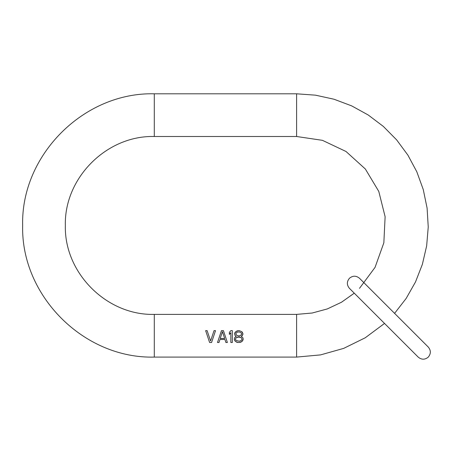 <?xml version="1.0" encoding="UTF-8"?>
<svg xmlns="http://www.w3.org/2000/svg" width="453" height="453" viewBox="0 0 453 453"><rect width="100%" height="100%" fill="white"/><g stroke="black" fill="none" stroke-linecap="round" stroke-linejoin="round"><path stroke-width="0.68" d="M234.303 339.473L235.537 341.494L238.012 342.502L240.73 342.253L242.706 340.735L243.199 338.719L242.706 337.457L241.223 336.449L242.95 334.427L242.457 332.411L241.715 331.653L239.246 330.645L237.021 330.894L235.045 332.411L234.552 333.668L235.045 335.435L236.279 336.449L234.796 337.457L234.303 338.719L234.796 340.735L236.772 342.253L238.012 342.502M384.523 323.431L365.243 337.779L343.674 348.385L320.543 354.897L296.607 357.089L154.292 357.089C83.947 358.906 20.838 295.792 22.65 225.447C20.838 155.107 83.947 91.993 154.292 93.805L296.607 93.805L315.481 95.17L333.969 99.218L351.681 105.883L368.255 115.017L383.351 126.427L396.652 139.892L407.887 155.119L416.822 171.8L423.272 189.592L427.1 208.125L428.238 227.015L426.652 245.871L422.383 264.309L415.509 281.942L406.177 298.408L394.586 313.363M359.501 288.346L375.05 267.378L383.844 242.802L385.124 216.732L378.782 191.409L365.361 169.02L346.024 151.495L322.428 140.334L296.607 136.5L154.292 136.5C106.761 135.277 64.116 177.921 65.345 225.447C64.116 272.978 106.761 315.622 154.292 314.393L296.607 314.393L312.208 313.017L327.326 308.923L341.494 302.236L354.269 293.176M209.597 342.502L211.574 342.502L215.526 330.645L214.043 330.645L210.583 340.99L207.123 330.645L205.645 330.645L209.597 342.502L205.645 330.645M227.383 342.502L223.431 330.645L221.455 330.645L217.502 342.502L218.986 342.502L219.971 339.473L224.915 339.473L225.905 342.502L227.383 342.502M230.843 342.502L232.327 342.502L232.327 330.645L230.843 330.645L229.36 332.411L229.36 334.427L230.843 332.661L230.843 342.502M211.574 342.502L215.526 330.645M210.583 340.99L207.123 330.645M224.915 339.473L225.905 342.502M218.986 342.502L219.971 339.473M222.446 331.653L224.665 338.465L220.22 338.465L222.446 331.653M230.843 330.645L229.36 332.411M236.279 336.449L235.786 336.698M235.045 335.435L235.786 336.194M238.255 330.645L235.786 331.653L234.552 333.668M242.95 333.668L241.715 331.653L239.246 330.645M241.223 336.449L242.457 335.435M239.49 342.502L241.964 341.494L243.199 339.473M235.537 338.719L236.279 337.706L238.255 336.953L241.223 337.706L241.964 338.719L241.964 339.473L241.223 340.486L239.246 341.239L236.279 340.486L235.537 339.473L235.537 338.719L236.279 337.706L239.246 336.953L241.223 337.706L241.964 338.719M237.27 335.69L235.786 334.178L236.279 332.915L237.27 332.157L239.246 331.902L241.223 332.915L241.715 334.178L240.232 335.69L239.246 335.939L237.27 335.69L235.786 334.178M241.715 334.178L240.232 335.69L238.255 335.939M296.607 357.089L296.607 314.393M154.292 357.089L154.292 314.393M154.292 136.5L154.292 93.805M296.607 93.805L296.607 136.5M349.439 278.278C346.681 281.636 346.681 284.988 349.439 288.346L418.204 357.111C421.556 359.869 424.914 359.869 428.266 357.111C431.024 353.753 431.024 350.401 428.266 347.043L359.501 278.278C356.149 275.52 352.791 275.52 349.439 278.278"/></g></svg>
